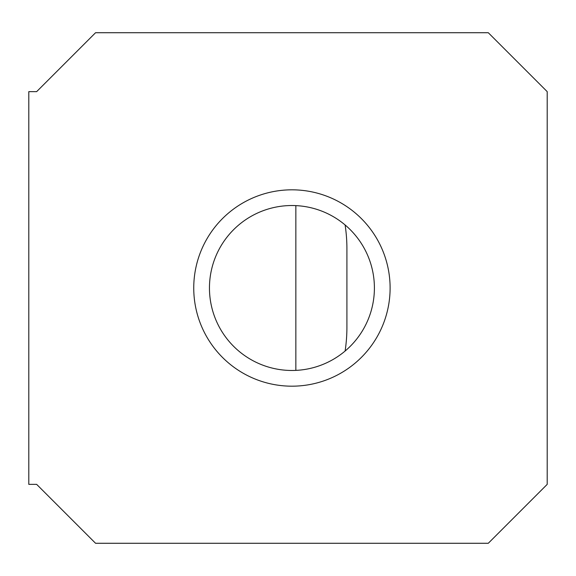 <?xml version="1.0" encoding="UTF-8"?>
<svg xmlns="http://www.w3.org/2000/svg" width="576" height="576" viewBox="0 0 576 576"><rect width="100%" height="100%" fill="white"/><g stroke="black" fill="none" stroke-linecap="round" stroke-linejoin="round"><path stroke-width="0.86" d="M291.924 370.476A82.476 82.476 0 0 1 209.455 288A82.476 82.476 0 0 1 291.924 205.524A82.476 82.476 0 0 1 374.4 288A82.476 82.476 0 0 1 291.924 370.476M291.924 189.821A98.179 98.179 0 0 0 206.899 337.09A98.179 98.179 0 0 0 376.956 337.09A98.179 98.179 0 0 0 291.924 189.821M547.2 484.366L488.29 543.276L95.566 543.276L36.655 484.366L28.8 484.366L28.8 91.634L36.655 91.634L95.566 32.724L488.29 32.724L547.2 91.634L547.2 484.366M36.655 91.634L28.8 91.634M28.8 484.366L36.655 484.366M345.103 351.043A157.09 157.09 0 0 0 346.91 327.276L346.91 248.724A157.09 157.09 0 0 0 345.103 224.957M295.855 370.382L295.855 205.618"/></g></svg>
